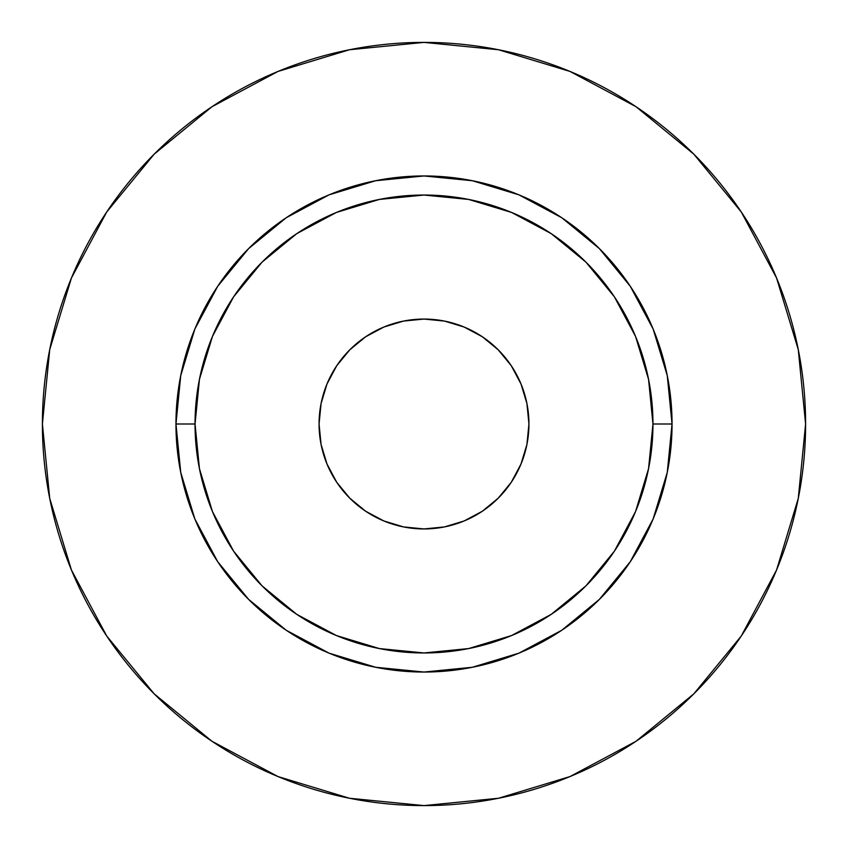 <?xml version="1.0" encoding="UTF-8"?>
<svg xmlns="http://www.w3.org/2000/svg" width="848" height="848" viewBox="0 0 848 848"><rect width="100%" height="100%" fill="white"/><g stroke="black" fill="none" stroke-linecap="round" stroke-linejoin="round"><path stroke-width="1.27" d="M528.94 424A104.94 104.94 0 0 1 424 528.94A104.94 104.94 0 0 1 319.06 424L321.074 403.531L327.052 383.837L336.741 365.7L349.8 349.8L365.7 336.741L383.837 327.052L403.531 321.074L424 319.06L444.469 321.074L464.163 327.052L482.3 336.741L498.2 349.8L511.259 365.7L520.948 383.837L526.926 403.531L528.94 424L526.926 444.469L520.948 464.163L511.259 482.3L498.2 498.2L482.3 511.259L464.163 520.948L444.469 526.926L424 528.94L403.531 526.926L383.837 520.948L365.7 511.259L349.8 498.2L336.741 482.3L327.052 464.163L321.074 444.469L319.06 424A104.94 104.94 0 0 1 424 319.06A104.94 104.94 0 0 1 528.94 424M652.96 424L672.04 424A248.04 248.04 0 0 1 424 672.04A248.04 248.04 0 0 1 175.96 424L195.04 424A228.96 228.96 0 0 1 424 195.04A228.96 228.96 0 0 1 652.96 424A228.96 228.96 0 0 1 424 652.96A228.96 228.96 0 0 1 195.04 424L199.439 468.668L212.466 511.62L233.624 551.2L262.096 585.904L296.8 614.376L336.38 635.534L379.332 648.561L424 652.96L468.668 648.561L511.62 635.534L551.2 614.376L585.904 585.904L614.376 551.2L635.534 511.62L648.561 468.668L652.96 424L648.561 379.332L635.534 336.38L614.376 296.8L585.904 262.096L551.2 233.624L511.62 212.466L468.668 199.439L424 195.04L379.332 199.439L336.38 212.466L296.8 233.624L262.096 262.096L233.624 296.8L212.466 336.38L199.439 379.332L195.04 424L175.96 424L180.73 375.611L194.839 329.077L217.766 286.2L248.612 248.612L286.2 217.766L329.077 194.839L375.611 180.73L424 175.96L472.389 180.73L518.923 194.839L561.8 217.766L599.388 248.612L630.234 286.2L653.161 329.077L667.27 375.611L672.04 424L667.27 472.389L653.161 518.923L630.234 561.8L599.388 599.388L561.8 630.234L518.923 653.161L472.389 667.27L424 672.04L375.611 667.27L329.077 653.161L286.2 630.234L248.612 599.388L217.766 561.8L194.839 518.923L180.73 472.389L175.96 424A248.04 248.04 0 0 1 424 175.96A248.04 248.04 0 0 1 672.04 424L652.96 424M42.4 424A381.6 381.6 0 0 1 424 42.4A381.6 381.6 0 0 1 805.6 424A381.6 381.6 0 0 1 424 805.6A381.6 381.6 0 0 1 42.4 424L49.735 498.444L71.444 570.036L106.71 636.011L154.166 693.834L211.989 741.29L277.964 776.556L349.556 798.265L424 805.6L498.444 798.265L570.036 776.556L636.011 741.29L693.834 693.834L741.29 636.011L776.556 570.036L798.265 498.444L805.6 424L798.265 349.556L776.556 277.964L741.29 211.989L693.834 154.166L636.011 106.71L570.036 71.444L498.444 49.735L424 42.4L349.556 49.735L277.964 71.444L211.989 106.71L154.166 154.166L106.71 211.989L71.444 277.964L49.735 349.556L42.4 424M741.29 211.989L693.834 154.166L636.106 106.784M211.989 106.71L154.166 154.166L106.784 211.894M106.71 636.011L154.166 693.834L211.894 741.216M636.011 741.29L693.834 693.834L741.216 636.106"/></g></svg>
